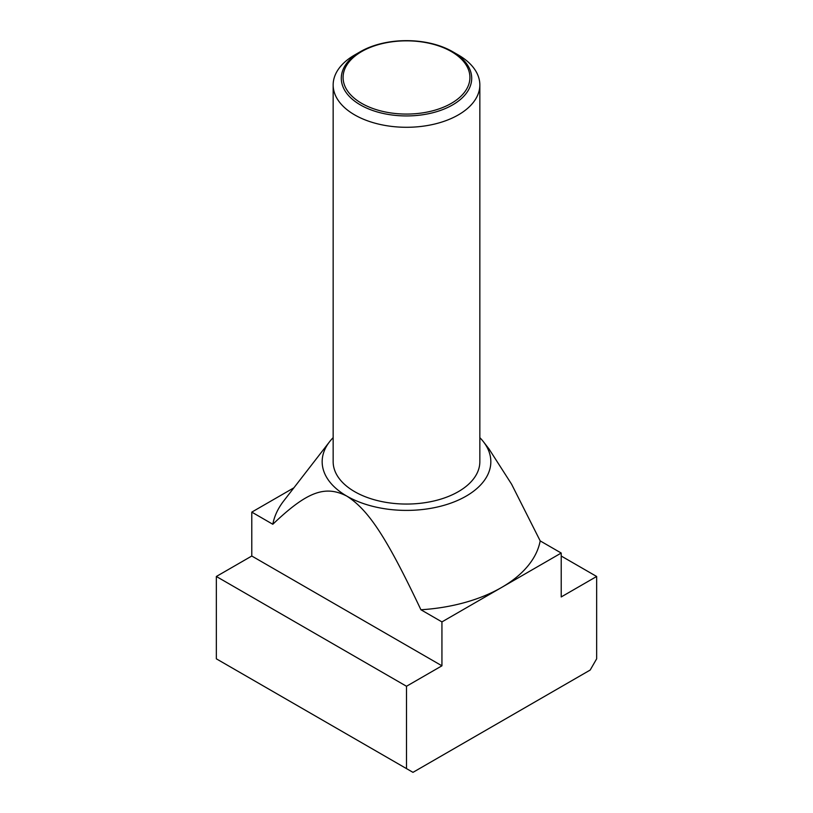 <?xml version="1.0" encoding="UTF-8"?>
<svg xmlns="http://www.w3.org/2000/svg" width="813" height="813" viewBox="0 0 813 813"><rect width="100%" height="100%" fill="white"/><g stroke="black" fill="none" stroke-linecap="round" stroke-linejoin="round"><path stroke-width="1.22" d="M458.359 54.999L452.607 51.676A65.213 37.652 180 0 1 452.607 104.918A65.213 37.652 180 0 1 360.393 104.918A65.213 37.652 180 0 1 360.393 51.676A65.213 37.652 180 0 1 452.607 51.676L458.359 54.999A73.343 42.347 0 0 1 479.843 84.938L479.843 461.703A73.343 42.347 0 0 1 434.569 500.828A73.343 42.347 0 0 1 354.641 491.652A73.343 42.347 0 0 1 333.157 461.703L333.157 84.938A73.343 42.347 0 0 0 354.641 114.877A73.343 42.347 0 0 0 434.569 124.064A73.343 42.347 0 0 0 479.843 84.938M360.393 51.676L354.641 54.999A73.343 42.347 0 0 0 333.157 84.938M361.653 103.342A63.414 36.615 0 0 0 451.347 103.342A63.414 36.615 0 0 0 451.347 51.565A63.414 36.615 0 0 0 361.653 51.565A63.414 36.615 0 0 0 361.653 103.342M561.214 553.043L540.188 540.899A134.46 77.631 180 0 1 501.58 587.474A134.46 77.631 180 0 1 420.91 609.76L441.937 621.904L561.214 553.043L561.214 596.945L596.651 576.478L596.651 658.825L590.177 670.054L412.984 772.35L406.5 768.61L406.5 686.263L441.937 665.806L441.937 621.904M479.843 437.658A84.339 48.699 180 0 1 483.491 441.825A84.339 48.699 180 0 1 454.325 501.814A84.339 48.699 180 0 1 346.856 496.133A84.339 48.699 180 0 1 329.509 441.825A84.339 48.699 180 0 1 333.157 437.658M329.509 441.825L283.757 500.889A134.46 77.631 180 0 0 272.812 524.263C306.847 491.753 324.976 484.873 346.856 496.133C368.746 510.137 386.866 537.952 420.91 609.76M540.188 540.899L511.58 484.182L488.918 448.827L483.491 441.825M293.879 487.82L251.786 512.119L251.786 556.021L216.349 576.478L216.349 658.825L406.5 768.61M272.812 524.263L251.786 512.119M596.651 576.478L561.214 556.021M441.937 665.806L251.786 556.021M406.5 686.263L216.349 576.478"/></g></svg>
